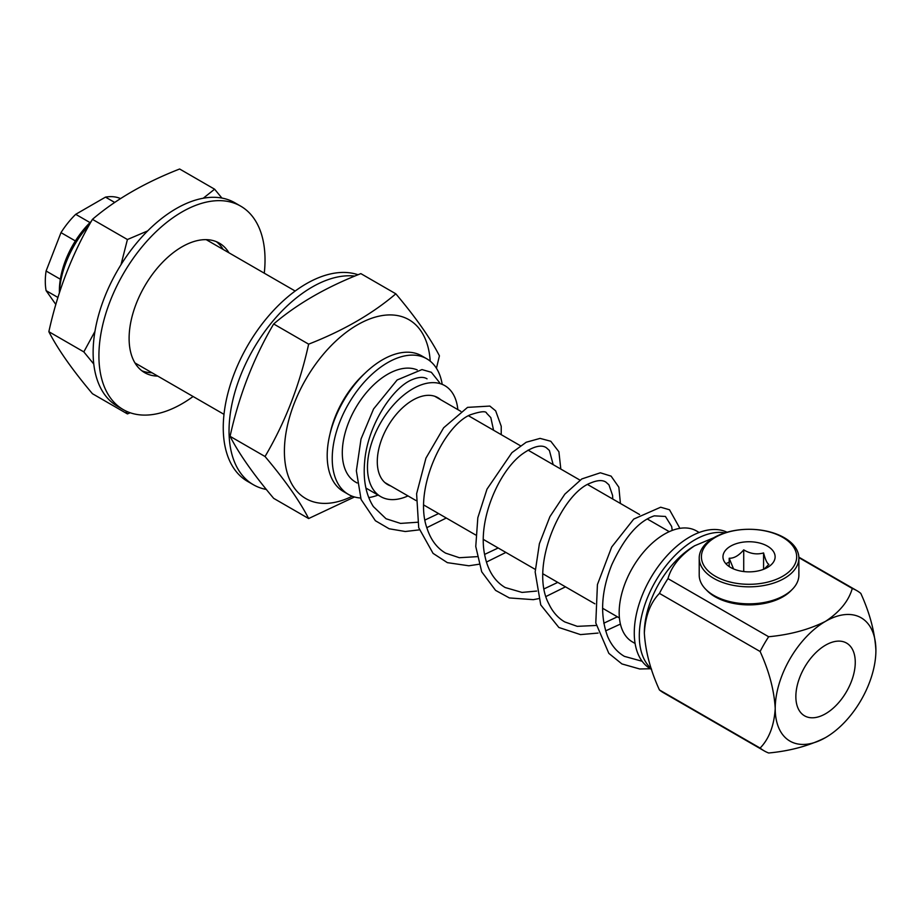 <?xml version="1.0" encoding="UTF-8"?>
<svg xmlns="http://www.w3.org/2000/svg" width="922" height="922" viewBox="0 0 922 922"><rect width="100%" height="100%" fill="white"/><g stroke="black" fill="none" stroke-linecap="round" stroke-linejoin="round"><path stroke-width="1.38" d="M228.956 252.801A74.751 43.161 120 0 0 219.344 243.143A74.751 43.161 120 0 0 216.555 241.76A74.751 43.161 120 0 0 143.267 288.644A74.751 43.161 120 0 0 144.593 372.615A74.751 43.161 120 0 0 157.766 376.107M264.28 273.2A117.463 67.825 120 0 0 240.7 206.148A117.463 67.825 120 0 0 123.237 273.972A117.463 67.825 120 0 0 123.237 409.599A117.463 67.825 120 0 0 127.616 411.777A117.463 67.825 120 0 0 193.09 396.506M141.815 370.748A74.751 43.161 120 0 0 151.98 372.765M223.17 249.459A74.751 43.161 120 0 0 216.336 241.668M240.7 206.148L234.914 202.805A117.463 67.825 120 0 0 117.451 270.619A117.463 67.825 120 0 0 117.451 406.256L123.237 409.599M354.809 276.081A117.463 67.825 120 0 0 246.623 361.793A117.463 67.825 120 0 0 253.366 484.73A117.463 67.825 120 0 0 266.354 489.467M358.047 274.756A117.463 67.825 120 0 0 244.353 351.547A117.463 67.825 120 0 0 247.58 481.388L253.366 484.73M230.074 436.325C238.994 453.762 253.527 474.438 273.673 498.353L308.64 518.544C299.719 501.107 285.186 480.431 265.04 456.517C285.186 422.299 299.719 384.843 308.64 344.16L273.673 323.968C253.527 358.185 238.994 395.63 230.074 436.325L265.04 456.517M273.673 323.968C297.195 303.914 326.261 287.134 360.859 273.627L395.826 293.818C415.972 317.733 430.505 338.409 439.425 355.834L436.44 368.258M308.64 344.16C343.376 330.572 372.442 313.791 395.826 293.818M352.239 496.22A103.229 59.596 -60 0 1 284.425 449.302A103.229 59.596 -60 0 1 355.673 325.892A103.229 59.596 -60 0 1 430.217 361.159M308.64 518.544L354.486 496.97M203.243 198.23L214.607 189.194L179.64 169.003C144.961 182.544 115.895 199.325 92.442 219.344C72.308 253.55 57.775 291.006 48.854 331.701C57.809 349.184 72.342 369.86 92.442 393.717L127.42 413.909L125.853 410.993M214.607 189.194L221.914 198.069M121.024 264.66L127.42 239.524L147.658 230.915M93.767 364.029L83.821 351.893L94.943 331.424M130.233 412.779L127.42 413.909M83.821 351.893L48.854 331.701M127.42 239.524L92.442 219.344M60.345 279.228L46.1 271.01L60.99 232.632A64.067 36.995 -60 0 1 75.708 214.319L90.022 222.582M75.374 240.93L60.99 232.632M57.936 297.46L46.1 290.637L55.839 304.479M114.72 202.448L105.488 197.124L75.708 214.319M46.1 290.637A64.067 36.995 -60 0 1 46.1 271.01M105.488 197.124A64.067 36.995 -60 0 1 120.217 198.437L120.505 198.599M727.055 532.236A78.312 45.213 120 0 0 649.641 579.857A78.312 45.213 120 0 0 650.494 668.796L651.589 669.43M699.164 532.49L696.513 530.957A64.067 36.995 120 0 0 632.434 567.952A64.067 36.995 120 0 0 632.434 641.931L635.097 643.475M724.957 532.87A78.312 45.213 120 0 0 653.733 584.467A78.312 45.213 120 0 0 651.347 668.715M378.078 495.079A78.312 45.213 -60 0 1 372.903 496.739A78.312 45.213 -60 0 1 368.754 497.603M360.56 498.007A78.312 45.213 -60 0 1 348.447 494.423A78.312 45.213 -60 0 1 348.447 403.997A78.312 45.213 -60 0 1 426.759 358.785A78.312 45.213 -60 0 1 442.157 384.105M357.091 482.967L355.569 482.091A64.067 36.995 -60 0 1 354.428 410.129A64.067 36.995 -60 0 1 417.228 369.918M407.997 495.909A64.067 36.995 -60 0 1 400.747 498.514A64.067 36.995 -60 0 1 380.74 496.624A64.067 36.995 -60 0 1 380.74 422.633A64.067 36.995 -60 0 1 444.807 385.638A64.067 36.995 -60 0 1 457.831 409.599M390.847 486.009A50.191 28.974 -60 0 1 387.678 484.592A50.191 28.974 -60 0 1 387.678 426.644A50.191 28.974 -60 0 1 437.869 397.67A50.191 28.974 -60 0 1 440.67 399.699M348.447 494.423L343.422 491.507A78.312 45.213 -60 0 1 343.41 401.082A78.312 45.213 -60 0 1 421.723 355.869L426.759 358.785M733.532 568.909L729.198 558.248C733.993 558.409 738.833 555.609 743.72 549.858L743.72 571.548M743.72 549.858C750.289 553.811 756.904 554.825 763.577 552.935L763.577 569.312M729.198 558.248L729.198 566.569M723.851 560.703A26.081 15.063 180 0 1 735.998 543.761A26.081 15.063 180 0 1 767.484 546.158A26.081 15.063 180 0 1 767.484 567.456A26.081 15.063 180 0 1 742.291 571.352A26.081 15.063 180 0 1 723.851 560.703M763.577 552.935C765.329 559.654 767.104 563.469 768.89 564.391L764.177 569.07M699.21 558.064L699.21 575.063A49.834 28.766 0 0 0 700.904 582.52A49.834 28.766 0 0 0 705.745 589.308L707.301 590.887A48.048 27.741 0 0 0 749.044 604.89A48.048 27.741 0 0 0 790.788 590.887L792.344 589.308A49.834 28.766 0 0 0 798.878 575.063L798.878 558.064A49.834 28.766 180 0 1 755.544 586.588A49.834 28.766 180 0 1 700.904 565.509A49.834 28.766 180 0 1 699.21 558.064A49.834 28.766 180 0 1 749.044 529.286A49.834 28.766 180 0 1 798.878 558.064M729.198 562.109A32.743 18.913 0 0 0 725.914 563.768M703.037 563.918A47.633 27.499 180 0 1 761.376 530.242A47.633 27.499 180 0 1 782.732 576.25A47.633 27.499 180 0 1 703.037 563.918M705.745 589.308A49.834 28.766 0 0 0 749.044 603.841A49.834 28.766 0 0 0 792.344 589.308M59.434 292.689A71.19 41.098 -60 0 1 89.353 224.784M59.388 292.839L59.388 290.58A65.497 37.814 -60 0 1 91.301 221.338M330.064 433.686A71.19 41.098 -60 0 1 364.974 373.226M798.867 557.626L852.274 588.467C848.689 600.948 839.792 611.908 825.559 621.324C809.101 629.576 790.131 634.716 768.648 636.745L667.966 578.624A92.546 53.43 120 0 0 659.437 593.388C650.413 602.734 645.377 615.919 644.34 632.953C645.423 651.324 650.459 670.329 659.437 689.956A92.546 53.43 120 0 0 663.506 692.756L764.188 750.877A92.546 53.43 -60 0 1 760.12 748.076L659.437 689.956M713.651 537.803L694.681 545.755C680.39 555.263 671.481 566.212 667.966 578.624M760.12 748.076C769.098 738.822 774.134 725.637 775.218 708.511A71.19 41.098 -60 0 1 825.559 621.324A71.19 41.098 -60 0 1 875.9 650.39A71.19 41.098 -60 0 1 825.559 737.577L825.559 737.577A71.19 41.098 -60 0 1 775.218 708.511C774.18 690.278 769.144 671.285 760.12 651.508A92.546 53.43 -60 0 1 768.648 636.745M825.559 737.577L825.559 737.577C809.101 745.829 790.131 750.969 768.648 752.997A92.546 53.43 -60 0 1 764.188 750.877M760.12 651.508L659.437 593.388M795.859 696.594A41.997 24.249 120 0 0 804.56 715.829A41.997 24.249 120 0 0 846.557 691.581A41.997 24.249 120 0 0 846.557 643.072A41.997 24.249 120 0 0 814.195 654.332A41.997 24.249 120 0 0 795.859 696.594M694.681 545.755L694.681 545.755A71.19 41.098 120 0 0 644.34 632.953M852.274 588.467A92.546 53.43 -60 0 1 856.734 590.587A92.546 53.43 -60 0 1 860.802 593.388C869.826 613.153 874.863 632.158 875.9 650.39M650.413 668.75L639.73 668.98L621.924 663.932L608.843 653.375L595.796 622.972L597.421 584.583L611.689 547.011L633.748 519.074L660.671 507.215L669.51 509.774L679.894 528.352M620.414 624.079L605.616 630.879M598.101 633.068L580.491 634.601L558.87 627.49L540.741 604.913L535.163 571.986L539.393 543.703L549.915 516.654L564.829 494.169L581.794 478.944L600.372 472.79L611.102 476.132L618.858 487.219L620.414 503.47M565.486 586.841L546.02 596.476M538.506 598.666L533.342 599.657L509.37 597.94L495.575 590.38L481.699 571.79L475.764 546.492L477.827 517.726L486.989 489.156L511.917 452.667L526.22 442.237L540.085 438.388L550.791 441.258L558.905 451.768L560.818 469.056M505.89 552.428L486.424 562.074M478.91 564.264L468.86 565.785L447.366 562.651L433.052 553.361L418.703 527.684L416.606 493.777L425.941 458.142L443.666 427.762L467.546 407.374L489.847 406.072L495.679 410.855L501.234 426.298L501.222 434.654M446.294 518.026L426.84 527.661M419.326 529.862L405.288 531.51L389.13 528.767L375.392 520.734L361.101 499.505L356.365 470.808L361.021 439.022L373.548 408.988L397.14 379.979L421.988 369.584L431.335 372.281L439.598 382.63M642.15 661.27L624.401 656.36C617.083 652.108 611.493 645.492 607.644 636.503C599.796 615.285 601.167 591.382 611.77 564.794C624.505 537.261 638.681 520.953 654.309 515.847L665.43 516.458L671.665 526.497L672.23 530.427M427.036 378.827C423.601 376.66 418.623 376.948 412.076 379.68C392.542 387.551 367.417 425.561 364.639 461.876C363.038 479.982 365.942 494.884 373.364 506.581L386.03 518.74L400.551 523.408L417.459 522.255M493.57 430.24L490.815 417.597L486.643 413.24C486.055 410.786 480.489 411.35 469.955 414.923C442.929 426.644 412.987 490.758 427.174 528.744C430.92 540.015 437.063 548.141 445.614 553.131L459.34 557.718L477.054 556.658M553.165 464.642L549.397 450.466L546.25 447.654C544.383 446.467 538.114 442.814 522.209 454.108C498.917 470.992 477.331 520.342 484.695 554.906C487.715 570.361 494.538 581.229 505.187 587.533L522.036 592.42L536.639 591.06M612.761 499.044L612.588 495.437L608.958 484.834L605.846 482.068C602.4 479.866 597.398 480.155 590.841 482.909C561.682 493.166 528.79 566.765 548.878 603.945C552.704 612.012 558.006 618.005 564.783 621.935L577.264 626.349L596.234 625.462M438.584 513.577L425.007 520.008M484.603 554.41L498.18 547.979M557.775 582.381L544.187 588.812M603.783 623.226L617.36 616.795M380.74 496.624L365.896 488.049M295.19 291.041L206.171 239.639M224 414.347L134.981 362.945M384.877 482.563L416.064 500.577M423.786 505.026L475.671 534.979M483.382 539.439L535.256 569.393M542.966 573.841L594.851 603.795M602.562 608.243L619.423 617.982M434.711 396.253L460.816 411.327M468.468 415.741L520.4 445.729M528.052 450.143L579.996 480.132M587.648 484.546L639.591 514.534M647.244 518.959L669.257 531.66M856.734 590.587L798.855 557.165"/></g></svg>
